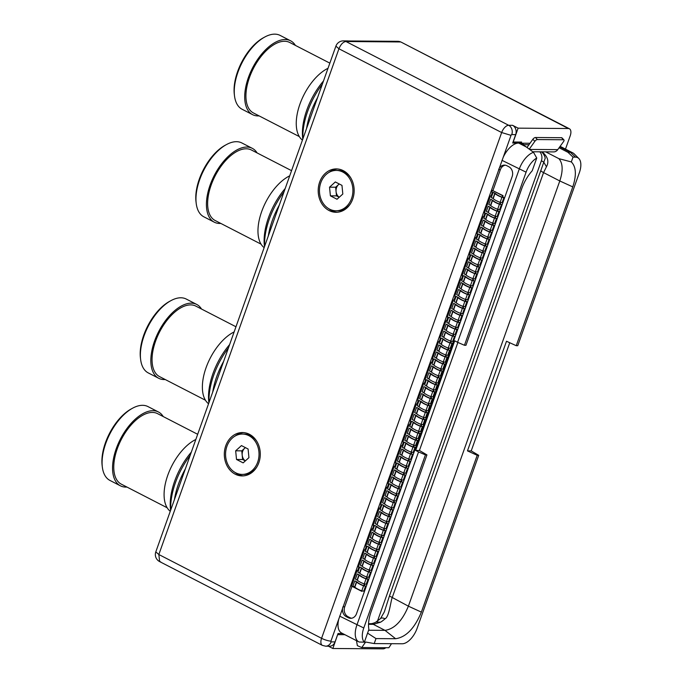<?xml version="1.0" encoding="UTF-8"?>
<svg xmlns="http://www.w3.org/2000/svg" width="683" height="683" viewBox="0 0 683 683"><rect width="100%" height="100%" fill="white"/><g stroke="black" fill="none" stroke-linecap="round" stroke-linejoin="round"><path stroke-width="1.02" d="M530.017 143.268L521.206 143.208L521.616 142.064L513.189 142.004L518.115 128.156L568.376 128.524L401.271 42.201A7.923 7.923 0 0 0 397.702 41.322A7.923 6.565 -89.6 0 1 400.238 41.962L345.948 41.509A7.923 6.565 -89.6 0 0 343.412 40.878A7.923 7.923 0 0 0 335.899 46.137L155.801 551.898A7.923 7.923 0 0 0 159.643 561.597L160.676 561.836M565.481 149.107L570.203 135.84A7.923 4.081 117.2 0 0 569.409 128.763A7.923 4.081 117.2 0 0 568.376 128.524M342.67 633.542L338.034 633.517L332.843 648.491L383.095 648.85A7.923 4.081 117.2 0 0 385.886 647.715M337.769 634.644L344.906 634.695M518.115 128.156L512.6 125.322A7.086 5.882 90.4 0 1 515.682 134.619L512.694 143.02L518.679 143.063A18.859 9.716 117.2 0 0 503.234 157.235L511.029 135.354A0.828 0.427 -62.8 0 1 511.763 134.594L515.682 134.619M343.412 40.878L347.331 40.903A7.923 6.565 90.4 0 1 349.867 41.535M317.552 97.652A53.675 27.644 117.2 0 0 306.599 128.421M185.392 468.82A53.675 27.644 117.2 0 0 174.43 499.58M223.683 361.281A53.675 27.644 117.2 0 0 212.72 392.051M523.929 145.112L524.083 144.685L521.206 143.208M528.984 144.719L524.083 144.685M563.526 139.759L561.537 137.701A2.331 0.999 -44 0 1 561.955 137.855L563.945 139.904A2.331 0.999 136 0 0 563.526 139.759L537.41 139.571A2.331 0.999 136 0 0 534.84 141.33L529.393 148.988M561.537 137.701L535.421 137.514A2.331 0.999 -44 0 0 532.86 139.281L527.114 147.34M578.8 158.482A16.836 8.674 117.2 0 0 575.47 157.133L573.028 157.116L571.312 161.922C576.145 166.78 576.64 175.104 572.781 186.894L516.237 345.7L517.748 345.709L579.363 172.688A16.836 8.674 117.2 0 0 578.8 158.482L574.121 153.829A18.859 9.716 117.2 0 0 572.841 152.89A18.859 9.716 117.2 0 0 570.382 152.318L567.94 152.3L559.104 147.75L557.763 149.637L529.991 149.44M563.945 139.904A2.331 0.999 136 0 1 563.569 141.543L559.104 147.75M516.237 345.7L506.496 341.252L467.462 450.874L471.219 450.9L478.715 455.33L477.204 455.313L421.368 612.113C414.624 628.334 406.044 637.205 395.619 638.725L375.983 638.579L374.207 643.574L402.185 643.77A16.836 8.674 117.2 0 0 417.1 628.351L478.715 455.33M509.74 342.738L471.219 450.9M356.492 640.663L357.354 645.648L361.751 647.544L365.636 642.02L374.207 643.574M367.582 633.115L375.983 638.579M567.94 152.3L573.028 157.116M545.674 151.848L558.873 158.652L571.312 161.922M532.86 151.763L553.64 151.908A6.48 5.379 -89.6 0 0 557.763 149.637M536.744 158.046A16.836 8.674 -62.8 0 0 526.089 172.176L464.449 345.274L465.968 345.282L521.795 188.491C524.237 181.763 527.711 175.855 532.219 170.759L536.744 158.046L533.517 152.326L521.897 143.695L518.687 142.038M155.801 551.898L158.84 554.519L159.643 561.597L322.367 645.375A7.923 4.081 -62.8 0 1 321.573 638.306L501.663 132.545L338.939 48.766L158.84 554.519L321.573 638.306A7.086 1.528 19.6 0 0 330.939 641.115L503.234 157.235M464.449 345.274L457.576 342.303L519.208 169.205A18.859 9.716 -62.8 0 1 533.517 152.326M457.576 342.303L454.699 340.826L415.665 450.439L418.542 451.915L425.424 454.887L426.935 454.895L419.422 450.464L457.892 342.439M425.424 454.887L363.783 627.984A16.836 8.674 -62.8 0 0 364.346 642.191L368.88 629.47C368.009 624.356 368.752 618.431 371.1 611.686L426.935 454.895M419.422 450.464L415.665 450.439M364.346 642.191L359.147 642.011A18.859 9.716 -62.8 0 1 358.806 641.858A18.859 9.716 -62.8 0 1 356.91 625.013L418.542 451.915M190.164 455.399A53.675 27.644 117.2 0 0 170.724 509.996M228.455 347.869A53.675 27.644 117.2 0 0 209.015 402.458M284.043 191.769A53.675 27.644 117.2 0 0 264.603 246.358M279.262 205.182A53.675 27.644 117.2 0 0 268.308 235.951M322.333 84.231A53.675 27.644 117.2 0 0 302.893 138.828M511.029 135.354L501.663 132.545A7.923 4.081 -62.8 0 1 508.681 125.288L345.948 41.509C343.114 41.919 340.774 44.344 338.939 48.766L335.899 46.137M352.01 586.33L344.727 606.786A7.539 6.258 -89.6 0 0 348.006 616.681L346.272 616.664L348.287 617.705A7.539 6.258 90.4 0 0 350.703 618.303A7.539 6.258 90.4 0 0 356.509 613.727L512.139 176.649A7.539 6.258 90.4 0 0 508.861 166.754L506.854 165.713A7.539 6.258 90.4 0 0 504.438 165.107A7.539 6.258 90.4 0 0 498.633 169.691L500.357 169.708L492.964 190.472M346.272 616.664A7.539 6.258 90.4 0 1 342.994 606.769L344.727 606.786M348.006 616.681L350.012 617.714A7.539 6.258 -89.6 0 0 351.566 618.243M357.585 570.655L357.918 569.733M358.549 567.94L358.908 566.95M364.995 549.841L365.328 548.919M365.968 547.134L366.319 546.144M372.414 529.026L372.739 528.104M373.379 526.32L373.729 525.329M379.825 508.22L380.149 507.29M380.79 505.505L381.14 504.515M387.235 487.406L387.56 486.475M388.2 484.691L388.55 483.701M394.646 466.591L394.97 465.661M395.611 463.877L395.961 462.886M402.056 445.777L402.381 444.846M403.021 443.062L403.371 442.072M409.467 424.963L409.8 424.041M410.432 422.248L410.782 421.266M416.878 404.148L417.211 403.226M417.842 401.442L418.192 400.451M424.288 383.334L424.621 382.412M425.253 380.627L425.603 379.637M431.699 362.528L432.032 361.597M432.663 359.813L433.022 358.823M439.109 341.713L439.442 340.783M440.074 338.999L440.433 338.008M446.52 320.899L446.853 319.968M447.485 318.184L447.843 317.194M453.93 300.085L454.263 299.163M454.904 297.37L455.254 296.379M461.341 279.27L461.674 278.348M462.314 276.555L462.664 275.573M468.76 258.456L469.084 257.534M469.725 255.749L470.075 254.759M476.171 237.65L476.495 236.719M477.135 234.935L477.485 233.945M483.581 216.835L483.905 215.905M484.546 214.121L484.896 213.13M490.992 196.021L491.316 195.09M491.956 193.306L492.306 192.316M505.3 165.192A7.539 6.258 -89.6 0 0 500.357 169.708M357.661 570.689L357.021 570.595L357.679 570.646L358.916 567.18L358.421 566.642L364.432 549.781L365.089 549.841L366.079 547.066L365.84 545.828L371.842 528.975L372.5 529.026L373.49 526.251L373.251 525.014L379.253 508.161L379.91 508.212L381.148 504.746L380.662 504.208L386.663 487.346L387.321 487.397L388.559 483.931L388.072 483.393L394.074 466.532L394.731 466.583L395.969 463.117L395.483 462.579L401.484 445.717L402.142 445.768L403.38 442.302L402.893 441.764L408.895 424.903L409.561 424.963L410.79 421.488L410.304 420.95L416.306 404.088L416.971 404.148L418.201 400.673L417.714 400.136L423.716 383.283L424.177 383.496L424.63 382.642L425.611 379.868L425.125 379.321L431.127 362.468L431.793 362.519L432.783 359.745L432.535 358.515L438.537 341.654L439.203 341.705L440.441 338.239L439.946 337.701L445.948 320.839L446.614 320.89L447.852 317.424L447.356 316.886L453.367 300.025L454.024 300.076L455.262 296.61L454.767 296.072L460.777 279.21L461.435 279.27L462.425 276.495L462.186 275.258L468.188 258.405L468.845 258.456L469.836 255.681L469.597 254.443L475.599 237.59L476.256 237.641L477.494 234.175L477.007 233.637L483.009 216.776L483.666 216.827L484.904 213.361L484.418 212.823L490.42 195.961L491.077 196.012L492.315 192.546L491.828 192.008L492.392 190.412L502.628 195.679L502.253 196.721L503.132 197.31L502.031 197.148A8.187 1.767 -160.4 0 1 495.764 193.707L493.553 192.486L495.004 193.502A9.016 1.947 -160.4 0 0 501.92 197.302L503.917 197.583L502.116 202.655L500.118 202.364A9.016 1.947 -160.4 0 1 493.203 198.574L491.282 197.549L493.092 192.478M362.306 591.051L361.742 591.333L351.506 586.065L357.021 570.595M365.072 549.883L364.432 549.781M372.483 529.069L371.842 528.975M379.893 508.254L379.253 508.161M387.304 487.44L386.663 487.346M394.714 466.626L394.074 466.532M402.125 445.811L401.484 445.717M409.535 425.005L408.895 424.903M416.946 404.191L416.306 404.088M424.356 383.376L423.716 383.283M431.776 362.562L431.127 362.468M439.186 341.748L438.537 341.654M446.597 320.933L445.948 320.839M454.007 300.119L453.367 300.025M461.418 279.313L460.777 279.21M468.828 258.498L468.188 258.405M476.239 237.684L475.599 237.59M483.649 216.87L483.009 216.776M491.06 196.055L490.42 195.961M502.253 196.721L503.089 195.679L492.392 190.412M499.785 203.654L501.45 204.524L499.444 204.234A9.016 1.947 -160.4 0 1 492.537 200.443L491.086 199.419L493.288 200.648A8.187 1.767 -160.4 0 0 499.563 204.089L500.665 204.243L499.785 203.654L500.229 202.407M497.318 210.595L498.974 211.465L496.976 211.175A9.016 1.947 -160.4 0 1 490.07 207.384L488.61 206.36L490.821 207.581A8.187 1.767 -160.4 0 0 497.096 211.021L498.197 211.184L497.318 210.595L497.762 209.339M494.842 217.536L496.507 218.398L494.509 218.108A9.016 1.947 -160.4 0 1 487.594 214.317L486.142 213.301L488.345 214.522A8.187 1.767 -160.4 0 0 494.62 217.962L495.721 218.125L494.842 217.536L495.295 216.28M492.375 224.468L494.04 225.339L492.033 225.049A9.016 1.947 -160.4 0 1 485.126 221.258L483.666 220.233L485.878 221.454A8.187 1.767 -160.4 0 0 492.153 224.903L493.254 225.057L492.375 224.468L492.819 223.221M489.907 231.409L491.564 232.271L489.566 231.989A9.016 1.947 -160.4 0 1 482.659 228.199L481.199 227.174L483.41 228.395A8.187 1.767 -160.4 0 0 489.685 231.836L490.787 231.998L489.907 231.409L490.351 230.154M487.431 238.35L489.096 239.212L487.099 238.922A9.016 1.947 -160.4 0 1 480.183 235.131L478.732 234.107L480.934 235.336A8.187 1.767 -160.4 0 0 487.21 238.777L488.311 238.93L487.431 238.35L487.884 237.095M484.964 245.282L486.62 246.153L484.623 245.863A9.016 1.947 -160.4 0 1 477.716 242.072L476.256 241.048L478.467 242.269A8.187 1.767 -160.4 0 0 484.742 245.709L485.844 245.871L484.964 245.282L485.408 244.027M482.497 252.223L484.153 253.086L482.155 252.795A9.016 1.947 -160.4 0 1 475.248 249.005L473.789 247.989L476 249.21A8.187 1.767 -160.4 0 0 482.266 252.65L483.376 252.812L482.497 252.223L482.941 250.968M480.021 259.156L481.686 260.027L479.688 259.736A9.016 1.947 -160.4 0 1 472.773 255.946L471.321 254.921L473.524 256.142A8.187 1.767 -160.4 0 0 479.799 259.591L480.9 259.745L480.021 259.156L480.465 257.909M477.554 266.097L479.21 266.968L477.212 266.677A9.016 1.947 -160.4 0 1 470.305 262.887L468.845 261.862L471.057 263.083A8.187 1.767 -160.4 0 0 477.332 266.524L478.433 266.686L477.554 266.097L477.998 264.842M475.086 273.038L476.743 273.9L474.745 273.61A9.016 1.947 -160.4 0 1 467.829 269.819L466.378 268.795L468.589 270.024A8.187 1.767 -160.4 0 0 474.856 273.465L475.957 273.627L475.086 273.038L475.53 271.783M472.61 279.97L474.275 280.841L472.269 280.551A9.016 1.947 -160.4 0 1 465.362 276.76L463.911 275.736L466.113 276.957A8.187 1.767 -160.4 0 0 472.388 280.406L473.49 280.559L472.61 279.97L473.054 278.724M470.143 286.911L471.799 287.774L469.802 287.492A9.016 1.947 -160.4 0 1 462.895 283.693L461.435 282.677L463.646 283.897A8.187 1.767 -160.4 0 0 469.921 287.338L471.022 287.5L470.143 286.911L470.587 285.656M467.667 293.844L469.332 294.714L467.334 294.424A9.016 1.947 -160.4 0 1 460.419 290.634L458.967 289.609L461.179 290.838A8.187 1.767 -160.4 0 0 467.445 294.279L468.547 294.433L467.667 293.844L468.12 292.597M465.2 300.785L466.865 301.655L464.858 301.365A9.016 1.947 -160.4 0 1 457.952 297.575L456.5 296.55L458.703 297.771A8.187 1.767 -160.4 0 0 464.978 301.212L466.079 301.374L465.2 300.785L465.644 299.53M462.733 307.726L464.389 308.588L462.391 308.298A9.016 1.947 -160.4 0 1 455.484 304.507L454.024 303.491L456.235 304.712A8.187 1.767 -160.4 0 0 462.511 308.153L463.612 308.315L462.733 307.726L463.176 306.471M460.257 314.658L461.921 315.529L459.924 315.239A9.016 1.947 -160.4 0 1 453.008 311.448L451.557 310.424L453.76 311.644A8.187 1.767 -160.4 0 0 460.035 315.094L461.136 315.247L460.257 314.658L460.709 313.412M457.789 321.599L459.454 322.461L457.448 322.18A9.016 1.947 -160.4 0 1 450.541 318.389L449.081 317.364L451.292 318.585A8.187 1.767 -160.4 0 0 457.567 322.026L458.669 322.188L457.789 321.599L458.233 320.344M455.322 328.54L456.978 329.402L454.98 329.112A9.016 1.947 -160.4 0 1 448.074 325.321L446.614 324.297L448.825 325.526A8.187 1.767 -160.4 0 0 455.1 328.967L456.201 329.129L455.322 328.54L455.766 327.285M452.846 335.473L454.511 336.343L452.513 336.053A9.016 1.947 -160.4 0 1 445.598 332.262L444.146 331.238L446.349 332.459A8.187 1.767 -160.4 0 0 452.624 335.899L453.725 336.062L452.846 335.473L453.299 334.218M450.379 342.414L452.035 343.276L450.037 342.986A9.016 1.947 -160.4 0 1 443.13 339.195L441.67 338.179L443.882 339.4A8.187 1.767 -160.4 0 0 450.157 342.84L451.258 343.003L450.379 342.414L450.823 341.159M447.911 349.346L449.568 350.217L447.57 349.927A9.016 1.947 -160.4 0 1 440.663 346.136L439.203 345.111L441.414 346.332A8.187 1.767 -160.4 0 0 447.681 349.781L448.791 349.935L447.911 349.346L448.355 348.099M445.436 356.287L447.1 357.158L445.094 356.868A9.016 1.947 -160.4 0 1 438.187 353.077L436.736 352.052L438.938 353.273A8.187 1.767 -160.4 0 0 445.214 356.714L446.315 356.876L445.436 356.287L445.879 355.032M442.968 363.228L444.624 364.09L442.627 363.8A9.016 1.947 -160.4 0 1 435.72 360.009L434.26 358.993L436.471 360.214A8.187 1.767 -160.4 0 0 442.746 363.655L443.848 363.817L442.968 363.228L443.412 361.973M440.492 370.16L442.157 371.031L440.159 370.741A9.016 1.947 -160.4 0 1 433.244 366.95L431.793 365.926L434.004 367.147A8.187 1.767 -160.4 0 0 440.27 370.596L441.372 370.749L440.492 370.16L440.945 368.914M438.025 377.101L439.69 377.964L437.683 377.682A9.016 1.947 -160.4 0 1 430.777 373.883L429.325 372.867L431.528 374.088A8.187 1.767 -160.4 0 0 437.803 377.528L438.904 377.69L438.025 377.101L438.469 375.846M435.558 384.034L437.214 384.905L435.216 384.614A9.016 1.947 -160.4 0 1 428.309 380.824L426.849 379.799L429.061 381.029A8.187 1.767 -160.4 0 0 435.336 384.469L436.437 384.623L435.558 384.034L436.002 382.787M433.082 390.975L434.747 391.846L432.749 391.555A9.016 1.947 -160.4 0 1 425.833 387.765L424.382 386.74L426.585 387.961A8.187 1.767 -160.4 0 0 432.86 391.402L433.961 391.564L433.082 390.975L433.534 389.72M430.614 397.916L432.279 398.778L430.273 398.488A9.016 1.947 -160.4 0 1 423.366 394.697L421.915 393.681L424.117 394.902A8.187 1.767 -160.4 0 0 430.392 398.343L431.494 398.505L430.614 397.916L431.058 396.661M428.147 404.848L429.803 405.719L427.806 405.429A9.016 1.947 -160.4 0 1 420.899 401.638L419.439 400.614L421.65 401.835A8.187 1.767 -160.4 0 0 427.925 405.284L429.026 405.437L428.147 404.848L428.591 403.602M425.671 411.789L427.336 412.652L425.338 412.37A9.016 1.947 -160.4 0 1 418.423 408.579L416.971 407.555L419.174 408.776A8.187 1.767 -160.4 0 0 425.449 412.216L426.551 412.378L425.671 411.789L426.124 410.534M423.204 418.73L424.86 419.593L422.862 419.302A9.016 1.947 -160.4 0 1 415.956 415.512L414.496 414.487L416.707 415.716A8.187 1.767 -160.4 0 0 422.982 419.157L424.083 419.319L423.204 418.73L423.648 417.475M420.737 425.663L422.393 426.534L420.395 426.243A9.016 1.947 -160.4 0 1 413.488 422.453L412.028 421.428L414.24 422.649A8.187 1.767 -160.4 0 0 420.515 426.09L421.616 426.252L420.737 425.663L421.18 424.408M418.261 432.604L419.925 433.466L417.928 433.176A9.016 1.947 -160.4 0 1 411.012 429.385L409.561 428.369L411.764 429.59A8.187 1.767 -160.4 0 0 418.039 433.031L419.14 433.193L418.261 432.604L418.705 431.349M415.793 439.536L417.45 440.407L415.452 440.117A9.016 1.947 -160.4 0 1 408.545 436.326L407.085 435.302L409.296 436.522A8.187 1.767 -160.4 0 0 415.571 439.972L416.673 440.125L415.793 439.536L416.237 438.29M413.326 446.477L414.982 447.348L412.984 447.058A9.016 1.947 -160.4 0 1 406.069 443.267L404.618 442.243L406.829 443.463A8.187 1.767 -160.4 0 0 413.095 446.904L414.205 447.066L413.326 446.477L413.77 445.222M410.85 453.418L412.515 454.28L410.509 453.99A9.016 1.947 -160.4 0 1 403.602 450.199L402.15 449.183L404.353 450.404A8.187 1.767 -160.4 0 0 410.628 453.845L411.729 454.007L410.85 453.418L411.294 452.163M408.383 460.351L410.039 461.221L408.041 460.931A9.016 1.947 -160.4 0 1 401.134 457.14L399.675 456.116L401.886 457.337A8.187 1.767 -160.4 0 0 408.161 460.786L409.262 460.94L408.383 460.351L408.827 459.104M405.907 467.292L407.572 468.154L405.574 467.872A9.016 1.947 -160.4 0 1 398.659 464.073L397.207 463.057L399.418 464.278A8.187 1.767 -160.4 0 0 405.685 467.718L406.786 467.881L405.907 467.292L406.359 466.037M403.44 474.224L405.104 475.095L403.098 474.805A9.016 1.947 -160.4 0 1 396.191 471.014L394.74 469.989L396.943 471.219A8.187 1.767 -160.4 0 0 403.218 474.659L404.319 474.813L403.44 474.224L403.884 472.978M400.972 481.165L402.629 482.036L400.631 481.746A9.016 1.947 -160.4 0 1 393.724 477.955L392.264 476.93L394.475 478.151A8.187 1.767 -160.4 0 0 400.75 481.592L401.852 481.754L400.972 481.165L401.416 479.91M398.496 488.106L400.161 488.968L398.163 488.678A9.016 1.947 -160.4 0 1 391.248 484.887L389.797 483.871L391.999 485.092A8.187 1.767 -160.4 0 0 398.274 488.533L399.376 488.695L398.496 488.106L398.949 486.851M396.029 495.038L397.694 495.909L395.688 495.619A9.016 1.947 -160.4 0 1 388.781 491.828L387.321 490.804L389.532 492.025A8.187 1.767 -160.4 0 0 395.807 495.474L396.908 495.627L396.029 495.038L396.473 493.792M393.562 501.979L395.218 502.85L393.22 502.56A9.016 1.947 -160.4 0 1 386.313 498.769L384.853 497.745L387.065 498.966A8.187 1.767 -160.4 0 0 393.34 502.406L394.441 502.568L393.562 501.979L394.006 500.724M391.086 508.92L392.751 509.783L390.753 509.492A9.016 1.947 -160.4 0 1 383.837 505.702L382.386 504.677L384.589 505.907A8.187 1.767 -160.4 0 0 390.864 509.347L391.965 509.509L391.086 508.92L391.538 507.665M388.618 515.853L390.275 516.724L388.277 516.433A9.016 1.947 -160.4 0 1 381.37 512.643L379.91 511.618L382.121 512.839A8.187 1.767 -160.4 0 0 388.396 516.28L389.498 516.442L388.618 515.853L389.062 514.598M386.151 522.794L387.807 523.656L385.81 523.366A9.016 1.947 -160.4 0 1 378.903 519.575L377.443 518.559L379.654 519.78A8.187 1.767 -160.4 0 0 385.921 523.221L387.03 523.383L386.151 522.794L386.595 521.539M383.675 529.726L385.34 530.597L383.334 530.307A9.016 1.947 -160.4 0 1 376.427 526.516L374.976 525.492L377.178 526.713A8.187 1.767 -160.4 0 0 383.453 530.162L384.555 530.315L383.675 529.726L384.119 528.48M381.208 536.667L382.864 537.538L380.866 537.248A9.016 1.947 -160.4 0 1 373.96 533.457L372.5 532.433L374.711 533.654A8.187 1.767 -160.4 0 0 380.986 537.094L382.087 537.256L381.208 536.667L381.652 535.412M378.741 543.608L380.397 544.471L378.399 544.18A9.016 1.947 -160.4 0 1 371.484 540.39L370.032 539.374L372.244 540.595A8.187 1.767 -160.4 0 0 378.51 544.035L379.611 544.197L378.741 543.608L379.185 542.353M376.265 550.541L377.93 551.412L375.923 551.121A9.016 1.947 -160.4 0 1 369.016 547.331L367.565 546.306L369.768 547.527A8.187 1.767 -160.4 0 0 376.043 550.976L377.144 551.13L376.265 550.541L376.709 549.294M373.797 557.482L375.454 558.344L373.456 558.062A9.016 1.947 -160.4 0 1 366.549 554.263L365.089 553.247L367.3 554.468A8.187 1.767 -160.4 0 0 373.575 557.909L374.677 558.071L373.797 557.482L374.241 556.227M371.321 564.414L372.986 565.285L370.989 564.995A9.016 1.947 -160.4 0 1 364.073 561.204L362.622 560.18L364.833 561.409A8.187 1.767 -160.4 0 0 371.1 564.85L372.201 565.003L371.321 564.414L371.774 563.168M368.854 571.355L370.519 572.226L368.513 571.936A9.016 1.947 -160.4 0 1 361.606 568.145L360.154 567.121L362.357 568.341A8.187 1.767 -160.4 0 0 368.632 571.782L369.734 571.944L368.854 571.355L369.298 570.1M366.387 578.296L368.043 579.158L366.045 578.868A9.016 1.947 -160.4 0 1 359.138 575.077L357.679 574.062L359.89 575.282A8.187 1.767 -160.4 0 0 366.165 578.723L367.266 578.885L366.387 578.296L366.831 577.041M363.911 585.229L365.576 586.099L363.578 585.809A9.016 1.947 -160.4 0 1 356.663 582.018L355.211 580.994L357.414 582.215A8.187 1.767 -160.4 0 0 363.689 585.664L364.79 585.818L363.911 585.229L364.363 583.982M364.381 585.237L364.773 584.119M366.848 578.296L367.249 577.178M369.315 571.355L369.716 570.237M371.791 564.423L372.184 563.304M374.258 557.482L374.66 556.363M376.726 550.549L377.127 549.431M379.202 543.608L379.594 542.49M381.669 536.667L382.07 535.549M384.136 529.735L384.538 528.616M386.612 522.794L387.013 521.675M389.079 515.861L389.481 514.734M391.555 508.92L391.948 507.802M394.023 501.979L394.424 500.861M396.49 495.047L396.891 493.929M398.966 488.106L399.359 486.988M401.433 481.165L401.835 480.047M403.901 474.233L404.302 473.114M406.376 467.292L406.769 466.173M408.844 460.359L409.245 459.241M411.311 453.418L411.712 452.3M413.787 446.477L414.18 445.359M416.254 439.545L416.656 438.426M418.73 432.604L419.123 431.485M421.198 425.671L421.599 424.544M423.665 418.73L424.066 417.612M426.141 411.789L426.534 410.671M428.608 404.857L429.009 403.738M431.075 397.916L431.477 396.797M433.551 390.975L433.944 389.856M436.019 384.042L436.42 382.924M438.486 377.101L438.887 375.983M440.962 370.169L441.355 369.051M443.429 363.228L443.83 362.11M445.897 356.287L446.298 355.169M448.372 349.354L448.774 348.236M450.84 342.414L451.241 341.295M453.316 335.481L453.708 334.354M455.783 328.54L456.184 327.422M458.25 321.599L458.652 320.481M460.726 314.667L461.119 313.548M463.194 307.726L463.595 306.607M465.661 300.785L466.062 299.666M468.137 293.852L468.529 292.734M470.604 286.911L471.005 285.793M473.071 279.979L473.473 278.86M475.547 273.038L475.94 271.919M478.015 266.097L478.416 264.978M480.49 259.164L480.883 258.046M482.958 252.223L483.359 251.105M485.425 245.291L485.826 244.164M487.901 238.35L488.294 237.232M490.368 231.409L490.77 230.291M492.836 224.476L493.237 223.358M495.312 217.536L495.704 216.417M497.779 210.595L498.18 209.476M500.246 203.662L500.648 202.544M502.722 196.721L503.917 197.583M365.576 586.099L363.774 591.162L361.768 590.872A9.016 1.947 -160.4 0 1 354.861 587.081L352.94 586.057L354.75 580.994M368.043 579.158L366.242 584.221L364.244 583.939A9.016 1.947 -160.4 0 1 357.329 580.149L355.416 579.116L357.218 574.053M370.519 572.226L368.709 577.289L366.711 576.998A9.016 1.947 -160.4 0 1 359.804 573.208L357.883 572.183L359.685 567.121M372.986 565.285L371.185 570.348L369.179 570.057A9.016 1.947 -160.4 0 1 362.272 566.267L360.351 565.242L362.161 560.18M375.454 558.344L373.652 563.415L371.654 563.125A9.016 1.947 -160.4 0 1 364.748 559.334L362.827 558.31L364.628 553.239M377.93 551.412L376.12 556.474L374.122 556.184A9.016 1.947 -160.4 0 1 367.215 552.393L365.294 551.369L367.095 546.306M380.397 544.471L378.595 549.533L376.598 549.252A9.016 1.947 -160.4 0 1 369.682 545.452L367.761 544.428L369.571 539.365M382.864 537.538L381.063 542.601L379.065 542.311A9.016 1.947 -160.4 0 1 372.158 538.52L370.237 537.495L372.039 532.433M385.34 530.597L383.539 535.66L381.532 535.37A9.016 1.947 -160.4 0 1 374.625 531.579L372.705 530.554L374.506 525.492M387.807 523.656L386.006 528.727L384.008 528.437A9.016 1.947 -160.4 0 1 377.093 524.646L375.18 523.613L376.982 518.551M390.275 516.724L388.473 521.786L386.476 521.496A9.016 1.947 -160.4 0 1 379.569 517.705L377.648 516.681L379.449 511.618M392.751 509.783L390.949 514.845L388.943 514.555A9.016 1.947 -160.4 0 1 382.036 510.764L380.115 509.74L381.917 504.677M395.218 502.85L393.417 507.913L391.419 507.623A9.016 1.947 -160.4 0 1 384.503 503.832L382.591 502.808L384.392 497.736M397.694 495.909L395.884 500.972L393.886 500.682A9.016 1.947 -160.4 0 1 386.979 496.891L385.058 495.867L386.86 490.804M400.161 488.968L398.36 494.031L396.353 493.749A9.016 1.947 -160.4 0 1 389.447 489.959L387.526 488.926L389.336 483.863M402.629 482.036L400.827 487.099L398.829 486.808A9.016 1.947 -160.4 0 1 391.914 483.018L390.002 481.993L391.803 476.93M405.104 475.095L403.294 480.158L401.297 479.867A9.016 1.947 -160.4 0 1 394.39 476.077L392.469 475.052L394.27 469.989M407.572 468.154L405.77 473.225L403.764 472.935A9.016 1.947 -160.4 0 1 396.857 469.144L394.936 468.12L396.746 463.048M410.039 461.221L408.238 466.284L406.24 465.994A9.016 1.947 -160.4 0 1 399.333 462.203L397.412 461.179L399.214 456.116M412.515 454.28L410.705 459.343L408.707 459.053A9.016 1.947 -160.4 0 1 401.8 455.262L399.879 454.238L401.681 449.175M414.982 447.348L413.181 452.411L411.183 452.12A9.016 1.947 -160.4 0 1 404.268 448.33L402.347 447.305L404.157 442.234M417.45 440.407L415.648 445.47L413.65 445.179A9.016 1.947 -160.4 0 1 406.744 441.389L404.823 440.364L406.624 435.302M419.925 433.466L418.124 438.537L416.118 438.247A9.016 1.947 -160.4 0 1 409.211 434.456L407.29 433.423L409.091 428.361M422.393 426.534L420.591 431.596L418.594 431.306A9.016 1.947 -160.4 0 1 411.678 427.515L409.766 426.491L411.567 421.428M424.86 419.593L423.059 424.655L421.061 424.365A9.016 1.947 -160.4 0 1 414.154 420.574L412.233 419.55L414.035 414.487M427.336 412.652L425.535 417.723L423.528 417.433A9.016 1.947 -160.4 0 1 416.621 413.642L414.701 412.617L416.51 407.546M429.803 405.719L428.002 410.782L426.004 410.492A9.016 1.947 -160.4 0 1 419.089 406.701L417.176 405.676L418.978 400.614M432.279 398.778L430.469 403.841L428.472 403.559A9.016 1.947 -160.4 0 1 421.565 399.768L419.644 398.735L421.445 393.673M434.747 391.846L432.945 396.908L430.939 396.618A9.016 1.947 -160.4 0 1 424.032 392.827L422.111 391.803L423.921 386.74M437.214 384.905L435.413 389.967L433.415 389.677A9.016 1.947 -160.4 0 1 426.499 385.886L424.587 384.862L426.388 379.799M439.69 377.964L437.88 383.035L435.882 382.745A9.016 1.947 -160.4 0 1 428.975 378.954L427.054 377.93L428.856 372.858M442.157 371.031L440.356 376.094L438.358 375.804A9.016 1.947 -160.4 0 1 431.443 372.013L429.522 370.989L431.332 365.926M444.624 364.09L442.823 369.153L440.825 368.863A9.016 1.947 -160.4 0 1 433.918 365.072L431.998 364.048L433.799 358.985M447.1 357.158L445.29 362.221L443.293 361.93A9.016 1.947 -160.4 0 1 436.386 358.14L434.465 357.115L436.266 352.044M449.568 350.217L447.766 355.28L445.768 354.989A9.016 1.947 -160.4 0 1 438.853 351.199L436.941 350.174L438.742 345.111M452.035 343.276L450.234 348.347L448.236 348.057A9.016 1.947 -160.4 0 1 441.329 344.266L439.408 343.233L441.209 338.17M454.511 336.343L452.709 341.406L450.703 341.116A9.016 1.947 -160.4 0 1 443.796 337.325L441.875 336.301L443.677 331.238M456.978 329.402L455.177 334.465L453.179 334.175A9.016 1.947 -160.4 0 1 446.264 330.384L444.351 329.36L446.153 324.297M459.454 322.461L457.644 327.533L455.646 327.242A9.016 1.947 -160.4 0 1 448.74 323.452L446.819 322.427L448.62 317.356M461.921 315.529L460.12 320.592L458.114 320.301A9.016 1.947 -160.4 0 1 451.207 316.511L449.286 315.486L451.096 310.424M464.389 308.588L462.587 313.651L460.59 313.369A9.016 1.947 -160.4 0 1 453.674 309.578L451.762 308.545L453.563 303.483M466.865 301.655L465.055 306.718L463.057 306.428A9.016 1.947 -160.4 0 1 456.15 302.637L454.229 301.613L456.031 296.55M469.332 294.714L467.531 299.777L465.524 299.487A9.016 1.947 -160.4 0 1 458.617 295.696L456.696 294.672L458.506 289.609M471.799 287.774L469.998 292.845L468 292.555A9.016 1.947 -160.4 0 1 461.093 288.764L459.172 287.739L460.974 282.668M474.275 280.841L472.465 285.904L470.467 285.614A9.016 1.947 -160.4 0 1 463.561 281.823L461.64 280.798L463.441 275.736M476.743 273.9L474.941 278.963L472.943 278.673A9.016 1.947 -160.4 0 1 466.028 274.882L464.107 273.857L465.917 268.795M479.21 266.968L477.408 272.03L475.411 271.74A9.016 1.947 -160.4 0 1 468.504 267.949L466.583 266.925L468.384 261.854M481.686 260.027L479.884 265.089L477.878 264.799A9.016 1.947 -160.4 0 1 470.971 261.008L469.05 259.984L470.852 254.921M484.153 253.086L482.352 258.157L480.354 257.867A9.016 1.947 -160.4 0 1 473.439 254.076L471.526 253.043L473.328 247.98M486.62 246.153L484.819 251.216L482.821 250.926A9.016 1.947 -160.4 0 1 475.914 247.135L473.993 246.111L475.795 241.048M489.096 239.212L487.295 244.275L485.289 243.985A9.016 1.947 -160.4 0 1 478.382 240.194L476.461 239.17L478.262 234.107M491.564 232.271L489.762 237.343L487.764 237.052A9.016 1.947 -160.4 0 1 480.849 233.262L478.937 232.237L480.738 227.166M494.04 225.339L492.23 230.402L490.232 230.111A9.016 1.947 -160.4 0 1 483.325 226.321L481.404 225.296L483.205 220.233M496.507 218.398L494.705 223.461L492.699 223.179A9.016 1.947 -160.4 0 1 485.792 219.38L483.871 218.355L485.681 213.292M498.974 211.465L497.173 216.528L495.175 216.238A9.016 1.947 -160.4 0 1 488.26 212.447L486.347 211.423L488.149 206.36M501.45 204.524L499.64 209.587L497.642 209.297A9.016 1.947 -160.4 0 1 490.735 205.506L488.815 204.482L490.616 199.419M503.089 195.679L502.628 195.679M338.734 619.225A18.859 9.716 117.2 0 0 341.56 632.979L358.806 641.858M337.65 634.584L335.046 641.909L331.127 641.875A0.828 0.427 -62.8 0 1 330.939 641.115M332.843 648.491L328.412 646.203M331.127 641.875A7.086 5.882 -89.6 0 1 325.671 646.186L329.59 646.212A7.086 5.882 -89.6 0 0 335.046 641.909M249.406 434.286A21.685 17.989 -89.6 0 0 242.456 432.552A21.685 17.989 -89.6 0 0 224.698 449.832A21.685 17.989 -89.6 0 0 235.2 474.181A21.685 17.989 -89.6 0 0 242.149 475.914A21.685 17.989 -89.6 0 0 259.907 458.643A21.685 17.989 -89.6 0 0 249.406 434.286M343.284 170.656A21.685 17.989 -89.6 0 0 336.335 168.914A21.685 17.989 -89.6 0 0 318.577 186.194A21.685 17.989 -89.6 0 0 329.078 210.543A21.685 17.989 -89.6 0 0 336.019 212.285A21.685 17.989 -89.6 0 0 353.777 195.005A21.685 17.989 -89.6 0 0 343.284 170.656M243.72 432.612A21.685 17.989 -89.6 0 0 235.106 436.044M234.841 472.32A21.685 17.989 -89.6 0 0 237.727 474.198A21.685 17.989 90.4 0 0 243.413 475.872M337.282 212.242A21.685 17.989 90.4 0 1 331.605 210.569A21.685 17.989 -89.6 0 1 328.719 208.682M337.598 168.983A21.685 17.989 -89.6 0 0 328.975 172.415M214.283 222.18A41.526 21.386 117.2 0 1 212.012 180.244A41.526 21.386 117.2 0 1 246.896 147.058A41.526 21.386 -62.8 0 1 252.3 148.339L241.859 142.96A41.526 21.386 -62.8 0 0 236.455 141.688A41.526 21.386 117.2 0 0 226.619 144.489L225.236 145.231A39.904 20.55 117.2 0 0 196.03 201.955L196.226 203.517A41.526 21.386 117.2 0 0 203.841 216.81L214.283 222.18A41.526 21.386 117.2 0 0 219.687 223.461A41.526 21.386 -62.8 0 0 220.814 223.426M226.619 144.489A41.526 21.386 117.2 0 0 196.226 203.517M252.3 148.339A41.526 21.386 -62.8 0 1 257.107 152.932M261.034 244.13L215.145 220.507A39.64 20.422 117.2 0 1 212.976 180.466A39.64 20.422 117.2 0 1 246.273 148.792A39.64 20.422 -62.8 0 1 251.438 150.012L291.556 170.665M289.712 175.838A41.526 21.386 117.2 0 0 261.649 211.636A41.526 21.386 117.2 0 0 264.142 247.647M285.212 188.491A49.791 25.638 117.2 0 0 264.423 246.051L264.5 246.648M323.503 80.953A49.791 25.638 117.2 0 0 302.714 138.512L302.791 139.119M328.002 68.3A41.526 21.386 117.2 0 0 299.939 104.098A41.526 21.386 117.2 0 0 302.432 140.117M329.846 63.135L289.729 42.483A39.64 20.422 -62.8 0 0 284.572 41.262A39.64 20.422 117.2 0 0 251.267 72.936A39.64 20.422 117.2 0 0 253.436 112.968L299.325 136.591M264.91 36.95A41.526 21.386 117.2 0 0 234.517 95.979L234.32 94.416A39.904 20.55 117.2 0 1 263.527 37.702L264.91 36.95A41.526 21.386 117.2 0 1 274.745 34.15A41.526 21.386 -62.8 0 1 280.15 35.422L290.591 40.801A41.526 21.386 -62.8 0 0 285.187 39.529A41.526 21.386 117.2 0 0 250.302 72.705A41.526 21.386 117.2 0 0 252.573 114.65A41.526 21.386 117.2 0 0 257.978 115.922A41.526 21.386 -62.8 0 0 259.105 115.888M290.591 40.801A41.526 21.386 -62.8 0 1 295.397 45.394M234.517 95.979A41.526 21.386 117.2 0 0 242.132 109.271L252.573 114.65M229.625 344.582A49.791 25.638 117.2 0 0 208.836 402.15L208.913 402.748M234.132 331.938A41.526 21.386 117.2 0 0 206.061 367.727A41.526 21.386 117.2 0 0 208.554 403.747M235.968 326.764L195.85 306.112A39.64 20.422 -62.8 0 0 190.694 304.891A39.64 20.422 117.2 0 0 157.397 336.565A39.64 20.422 117.2 0 0 159.557 376.606L205.446 400.229M171.032 300.588A41.526 21.386 117.2 0 0 140.647 359.617L140.45 358.054A39.904 20.55 117.2 0 1 169.649 301.331L171.032 300.588A41.526 21.386 117.2 0 1 180.867 297.779A41.526 21.386 -62.8 0 1 186.271 299.06L196.721 304.439A41.526 21.386 -62.8 0 0 191.308 303.158A41.526 21.386 117.2 0 0 156.433 336.335A41.526 21.386 117.2 0 0 158.695 378.28A41.526 21.386 117.2 0 0 164.108 379.56A41.526 21.386 -62.8 0 0 165.226 379.526M196.721 304.439A41.526 21.386 -62.8 0 1 201.519 309.032M140.647 359.617A41.526 21.386 117.2 0 0 148.254 372.909L158.695 378.28M191.334 452.12A49.791 25.638 117.2 0 0 170.545 509.68L170.622 510.286M195.842 439.468A41.526 21.386 117.2 0 0 167.77 475.266A41.526 21.386 117.2 0 0 170.263 511.285M197.677 434.303L157.56 413.642A39.64 20.422 -62.8 0 0 152.403 412.43A39.64 20.422 117.2 0 0 119.107 444.104A39.64 20.422 117.2 0 0 121.267 484.136L167.156 507.759M132.741 408.118A41.526 21.386 117.2 0 0 102.348 467.146L102.151 465.584A39.904 20.55 117.2 0 1 131.358 408.869L132.741 408.118A41.526 21.386 117.2 0 1 142.576 405.318A41.526 21.386 -62.8 0 1 147.98 406.59L158.422 411.969A41.526 21.386 -62.8 0 0 153.018 410.696A41.526 21.386 117.2 0 0 118.142 443.873A41.526 21.386 117.2 0 0 120.404 485.818A41.526 21.386 117.2 0 0 125.817 487.09A41.526 21.386 -62.8 0 0 126.936 487.056M158.422 411.969A41.526 21.386 -62.8 0 1 163.228 416.562M102.348 467.146A41.526 21.386 117.2 0 0 109.963 480.439L120.404 485.818M542.182 151.822L543.822 153.427L542.686 153.069C543.745 153.897 545.76 158.379 545.051 158.669L389.438 595.994L384.316 611.959L380.516 618.576L376.026 622.008C376.538 621.803 373.481 623.588 370.792 623.707L368.555 623.699M543.822 153.427C548.082 157.722 548.953 162.161 546.451 166.737L543.548 172.603L559.795 180.969L408.391 606.18C402.253 620.924 394.458 628.983 384.999 630.358L368.607 630.238M558.873 158.652C562.886 163.22 563.193 170.665 559.795 180.969L572.781 186.894M546.451 166.737L544.044 162.682A7.163 1.545 -160.4 0 0 541.388 160.761L377.494 621.052M477.204 455.313L467.462 450.874M540.851 170.784A7.923 1.708 -160.4 0 0 543.548 172.603L392.136 597.813C390.659 601.527 389.097 617.056 385.024 618.798A26.398 13.6 -62.8 0 1 380.576 622.187L373.328 624.347L368.53 624.313M385.024 618.798A7.923 3.927 -132.7 0 0 380.516 618.576M242.158 474.412A20.174 16.734 -89.6 0 0 257.679 462.152A20.174 16.734 -89.6 0 0 242.448 434.055A20.174 16.734 -89.6 0 0 226.927 446.315A20.174 16.734 -89.6 0 0 242.158 474.412L243.737 474.42A20.174 16.734 -89.6 0 0 256.748 467.104M256.936 441.577A20.174 16.734 -89.6 0 0 244.027 434.072L242.448 434.055M248.936 457.653L248.091 449.004L241.458 445.589L235.669 450.814L236.514 459.463L243.148 462.878L248.936 457.653M245.376 447.604L244.668 448.244A7.539 6.258 90.4 0 1 245.453 447.647M245.368 460.88A7.539 6.258 90.4 0 1 242.2 455.185A7.539 6.258 90.4 0 1 244.668 448.244L241.773 450.857L242.619 459.505L245.342 460.905M236.514 459.463L242.619 459.505M235.669 450.814L241.773 450.857M336.036 210.774A20.174 16.734 -89.6 0 0 351.557 198.514A20.174 16.734 -89.6 0 0 336.326 170.426A20.174 16.734 -89.6 0 0 320.805 182.685A20.174 16.734 -89.6 0 0 336.036 210.774L337.615 210.791A20.174 16.734 -89.6 0 0 350.627 203.466M350.814 177.947A20.174 16.734 -89.6 0 0 337.906 170.434L336.326 170.426M342.815 194.015L341.97 185.375L335.327 181.951L329.539 187.185L330.393 195.833L337.026 199.248L342.815 194.015M339.255 183.975L338.546 184.615A7.539 6.258 90.4 0 1 339.323 184.009M339.246 197.242A7.539 6.258 90.4 0 1 336.07 191.547A7.539 6.258 90.4 0 1 338.546 184.615L335.652 187.227L336.497 195.876L339.212 197.276M330.393 195.833L336.497 195.876M329.539 187.185L335.652 187.227M361.751 647.544L388.858 647.74L391.504 643.693M511.763 134.594A7.086 5.882 90.4 0 0 508.681 125.288L512.6 125.322M559.787 146.854L570.382 152.318L575.47 157.133M539.801 151.805A7.923 6.565 90.4 0 1 541.388 160.761M534.84 141.33L532.86 139.281M537.41 139.571L535.421 137.514M527.455 147.579L518.679 143.063M526.089 172.176L501.962 160.326M363.783 627.984L339.656 616.134M348.287 617.705L350.012 617.714M500.118 202.364L501.92 197.302M493.203 198.574L495.004 193.502M492.981 198.42L494.782 193.357M497.642 209.297L499.444 204.234M490.735 205.506L492.537 200.443M490.514 205.352L492.315 200.29M495.175 216.238L496.976 211.175M488.26 212.447L490.07 207.384M488.038 212.293L489.848 207.231M492.699 223.179L494.509 218.108M485.792 219.38L487.594 214.317M485.57 219.234L487.372 214.163M490.232 230.111L492.033 225.049M483.325 226.321L485.126 221.258M483.103 226.167L484.904 221.104M487.764 237.052L489.566 231.989M480.849 233.262L482.659 228.199M480.627 233.108L482.429 228.045M485.289 243.985L487.099 238.922M478.382 240.194L480.183 235.131M478.16 240.04L479.961 234.978M482.821 250.926L484.623 245.863M475.914 247.135L477.716 242.072M475.692 246.981L477.494 241.919M480.354 257.867L482.155 252.795M473.439 254.076L475.248 249.005M473.217 253.922L475.018 248.86M477.878 264.799L479.688 259.736M470.971 261.008L472.773 255.946M470.749 260.855L472.551 255.792M475.411 271.74L477.212 266.677M468.504 267.949L470.305 262.887M468.273 267.796L470.083 262.733M472.943 278.673L474.745 273.61M466.028 274.882L467.829 269.819M465.806 274.737L467.607 269.665M470.467 285.614L472.269 280.551M463.561 281.823L465.362 276.76M463.339 281.669L465.14 276.606M468 292.555L469.802 287.492M461.093 288.764L462.895 283.693M460.863 288.61L462.673 283.547M465.524 299.487L467.334 294.424M458.617 295.696L460.419 290.634M458.395 295.543L460.197 290.48M463.057 306.428L464.858 301.365M456.15 302.637L457.952 297.575M455.928 302.484L457.73 297.421M460.59 313.369L462.391 308.298M453.674 309.578L455.484 304.507M453.452 309.425L455.262 304.353M458.114 320.301L459.924 315.239M451.207 316.511L453.008 311.448M450.985 316.357L452.786 311.294M455.646 327.242L457.448 322.18M448.74 323.452L450.541 318.389M448.518 323.298L450.319 318.235M453.179 334.175L454.98 329.112M446.264 330.384L448.074 325.321M446.042 330.231L447.843 325.168M450.703 341.116L452.513 336.053M443.796 337.325L445.598 332.262M443.574 337.171L445.376 332.109M448.236 348.057L450.037 342.986M441.329 344.266L443.13 339.195M441.098 344.112L442.908 339.05M445.768 354.989L447.57 349.927M438.853 351.199L440.663 346.136M438.631 351.045L440.433 345.982M443.293 361.93L445.094 356.868M436.386 358.14L438.187 353.077M436.164 357.986L437.965 352.923M440.825 368.863L442.627 363.8M433.918 365.072L435.72 360.009M433.688 364.927L435.498 359.856M438.358 375.804L440.159 370.741M431.443 372.013L433.244 366.95M431.221 371.859L433.022 366.797M435.882 382.745L437.683 377.682M428.975 378.954L430.777 373.883M428.753 378.8L430.555 373.738M433.415 389.677L435.216 384.614M426.499 385.886L428.309 380.824M426.277 385.733L428.087 380.67M430.939 396.618L432.749 391.555M424.032 392.827L425.833 387.765M423.81 392.674L425.611 387.611M428.472 403.559L430.273 398.488M421.565 399.768L423.366 394.697M421.343 399.615L423.144 394.543M426.004 410.492L427.806 405.429M419.089 406.701L420.899 401.638M418.867 406.547L420.668 401.484M423.528 417.433L425.338 412.37M416.621 413.642L418.423 408.579M416.399 413.488L418.201 408.425M421.061 424.365L422.862 419.302M414.154 420.574L415.956 415.512M413.932 420.429L415.734 415.358M418.594 431.306L420.395 426.243M411.678 427.515L413.488 422.453M411.456 427.362L413.258 422.299M416.118 438.247L417.928 433.176M409.211 434.456L411.012 429.385M408.989 434.303L410.79 429.24M413.65 445.179L415.452 440.117M406.744 441.389L408.545 436.326M406.513 441.235L408.323 436.172M411.183 452.12L412.984 447.058M404.268 448.33L406.069 443.267M404.046 448.176L405.847 443.113M408.707 459.053L410.509 453.99M401.8 455.262L403.602 450.199M401.578 455.117L403.38 450.046M406.24 465.994L408.041 460.931M399.333 462.203L401.134 457.14M399.103 462.05L400.912 456.987M403.764 472.935L405.574 467.872M396.857 469.144L398.659 464.073M396.635 468.99L398.437 463.928M401.297 479.867L403.098 474.805M394.39 476.077L396.191 471.014M394.168 475.923L395.969 470.86M398.829 486.808L400.631 481.746M391.914 483.018L393.724 477.955M391.692 482.864L393.502 477.801M396.353 493.749L398.163 488.678M389.447 489.959L391.248 484.887M389.225 489.805L391.026 484.734M393.886 500.682L395.688 495.619M386.979 496.891L388.781 491.828M386.757 496.737L388.559 491.675M391.419 507.623L393.22 502.56M384.503 503.832L386.313 498.769M384.281 503.678L386.083 498.616M388.943 514.555L390.753 509.492M382.036 510.764L383.837 505.702M381.814 510.619L383.615 505.548M386.476 521.496L388.277 516.433M379.569 517.705L381.37 512.643M379.347 517.552L381.148 512.489M384.008 528.437L385.81 523.366M377.093 524.646L378.903 519.575M376.871 524.493L378.672 519.43M381.532 535.37L383.334 530.307M374.625 531.579L376.427 526.516M374.404 531.425L376.205 526.362M379.065 542.311L380.866 537.248M372.158 538.52L373.96 533.457M371.928 538.366L373.738 533.303M376.598 549.252L378.399 544.18M369.682 545.452L371.484 540.39M369.46 545.307L371.262 540.236M374.122 556.184L375.923 551.121M367.215 552.393L369.016 547.331M366.993 552.24L368.794 547.177M371.654 563.125L373.456 558.062M364.748 559.334L366.549 554.263M364.517 559.181L366.327 554.118M369.179 570.057L370.989 564.995M362.272 566.267L364.073 561.204M362.05 566.113L363.851 561.05M366.711 576.998L368.513 571.936M359.804 573.208L361.606 568.145M359.582 573.054L361.384 567.991M364.244 583.939L366.045 578.868M357.329 580.149L359.138 575.077M357.107 579.995L358.916 574.924M361.768 590.872L363.578 585.809M354.861 587.081L356.663 582.018M354.639 586.928L356.441 581.865M421.368 612.113L408.391 606.18L389.438 595.994M395.619 638.725L384.999 630.358L373.328 624.347A7.923 6.565 -89.6 0 0 370.792 623.707M380.576 622.187L376.026 622.008M560.137 146.358L572.841 152.89M569.409 128.763L401.271 42.201M348.125 40.971L397.702 41.322M325.671 646.186L322.367 645.375M541.525 151.822L542.686 153.077"/></g></svg>
